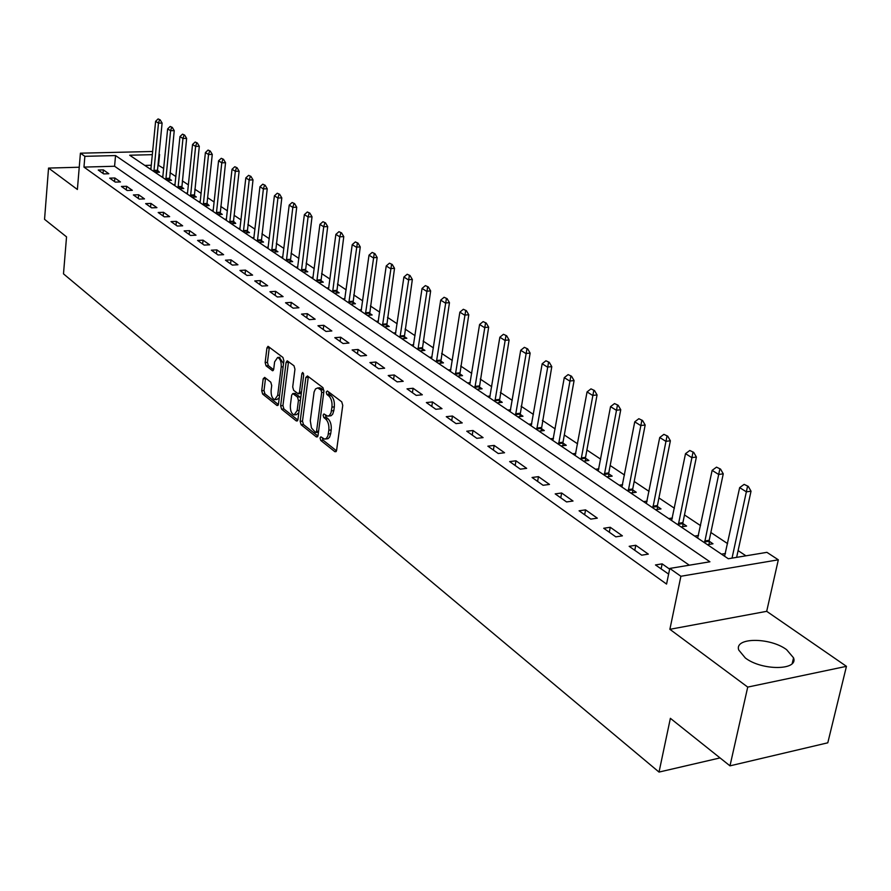 <?xml version="1.0" encoding="UTF-8"?>
<svg xmlns="http://www.w3.org/2000/svg" width="891" height="891" viewBox="0 0 891 891"><rect width="100%" height="100%" fill="white"/><g stroke="black" fill="none" stroke-linecap="round" stroke-linejoin="round"><path stroke-width="1.34" d="M320.058 437.982L320.749 440.432L334.916 451.726L336.598 450.334L342.757 405.383L341.732 401.83L327.365 390.982L326.195 392.018L326.897 394.468L328.734 395.86C331.274 398.322 332.354 402.075 331.953 407.12L331.029 412.811L329.425 415.529L327.61 416.153L323.945 413.947L323.11 415.095L323.812 417.545L325.638 418.97C328.155 421.465 329.225 425.219 328.846 430.219L327.921 435.844L326.351 438.506L324.569 439.118L320.883 436.846L320.058 437.982M322.386 437.926L323.099 440.165L336.497 450.835M328.545 391.873L329.258 394.245L331.107 395.637L328.734 395.86M325.449 415.006L326.173 417.3L327.999 418.725L325.638 418.97M745.299 657.948C761.716 670.778 798.581 670.589 793.547 657.825L786.608 649.673C770.002 637.165 734.117 637.321 738.739 650.029L745.299 657.948M264.672 377.383L263.179 378.809L261.731 390.737L262.645 394.056L276.956 405.483L278.482 404.08L283.884 360.81L282.937 357.447L268.024 346.321L266.921 347.969L265.15 362.537L266.064 365.856L272.613 370.767L273.726 369.141L274.617 361.88L277.613 357.491C280.231 358.572 281.422 361.713 281.222 366.925L277.68 395.37L274.751 399.658C272.134 398.555 270.931 395.404 271.131 390.202L271.71 385.513L270.786 382.172L264.672 377.383M689.311 565.206L114.583 166.249L83.966 167.096L84.868 156.326L80.413 153.185L152.706 151.481M729.985 765.848L747.727 687.095L846.45 666.334L827.795 742.804L729.985 765.848L670.377 718.324L659.028 772.074L63.495 273.86L66.535 236.861L44.55 219.331L48.548 168.076L77.383 189.482L80.413 153.185M846.45 666.334L766.694 611.326L669.887 629.313L747.727 687.095M669.887 629.313L680.891 576.265L669.776 568.436L709.927 561.787L115.54 155.569L84.868 156.326M83.966 167.096L666.568 584.073L669.776 568.436M300.167 421.332L301.136 424.773L316.383 436.946L318.02 435.543L323.934 391.127L322.932 387.63L307.451 375.946L305.847 377.439L300.167 421.332L302.495 421.087L303.452 424.528L317.92 436.044M296.358 420.964L281.578 409.169L280.643 405.795L286.078 362.47L287.214 360.81L293.997 365.789L294.954 369.197L292.705 386.961L293.651 390.358L298.351 393.844L299.499 392.207L301.882 373.63L302.695 372.46L303.686 374.988L297.939 419.561L296.358 420.964L297.471 420.842M79.243 167.23L48.548 168.076M669.631 569.149L662.136 563.858L655.486 564.95L668.618 574.094M648.314 554.124L635.773 545.27L629.169 546.306L641.698 555.182L648.314 554.124M622.397 535.847L610.257 527.283L603.719 528.263L615.826 536.85L622.397 535.847M597.315 518.161L585.565 509.875L579.072 510.799L590.8 519.108L597.315 518.161M573.024 501.032L561.642 493.001L555.193 493.881L566.565 501.934L573.024 501.032M549.491 484.437L538.454 476.652L532.061 477.487L543.076 485.283L549.491 484.437M526.67 468.354L515.967 460.803L509.641 461.583L520.311 469.156L526.67 468.354M504.551 452.751L494.16 445.422L487.878 446.168L498.236 453.508L504.551 452.751M483.078 437.615L472.998 430.509L466.761 431.211L476.819 438.327L483.078 437.615M462.24 422.913L452.45 416.019L446.268 416.676L456.036 423.604L462.24 422.913M441.992 408.646L432.48 401.941L426.355 402.565L435.844 409.292L441.992 408.646M422.334 394.78L413.09 388.264L407.009 388.855L416.231 395.392L422.334 394.78M403.211 381.303L394.234 374.966L388.209 375.534L397.163 381.883L403.211 381.303M384.634 368.195L375.891 362.036L369.921 362.57L378.63 368.74L384.634 368.195M366.557 355.453L358.048 349.461L352.123 349.963L360.599 355.966L366.557 355.453M348.96 343.046L340.685 337.21L334.804 337.689L343.057 343.536L348.96 343.046M331.842 330.973L323.778 325.293L317.953 325.738L325.983 331.43L331.842 330.973M315.158 319.212L307.306 313.677L301.526 314.1L309.355 319.646L315.158 319.212M298.919 307.763L291.268 302.372L285.532 302.762L293.161 308.175L298.919 307.763M283.082 296.603L275.631 291.346L269.94 291.713L277.379 296.981L283.082 296.603M267.656 285.721L260.384 280.598L254.748 280.943L261.987 286.078L267.656 285.721M252.61 275.107L245.515 270.118L239.924 270.441L246.996 275.453L252.61 275.107M237.93 264.761L231.014 259.882L225.468 260.194L232.362 265.084L237.93 264.761M223.619 254.67L216.858 249.903L211.356 250.193L218.083 254.971L223.619 254.67M209.641 244.813L203.048 240.169L197.59 240.436L204.15 245.092L209.641 244.813M195.998 235.191L189.56 230.658L184.136 230.903L190.551 235.458L195.998 235.191M182.666 225.802L176.385 221.369L171.005 221.603L177.276 226.036L182.666 225.802M169.646 216.624L163.51 212.292L158.175 212.504L164.3 216.847L169.646 216.624M156.927 207.648L150.935 203.415L145.645 203.627L151.626 207.859L156.927 207.648M144.498 198.893L138.64 194.75L133.383 194.94L139.23 199.083L144.498 198.893M132.347 190.318L126.611 186.275L121.41 186.453L127.123 190.496L132.347 190.318M120.463 181.942L114.861 177.988L109.693 178.144L115.284 182.109L120.463 181.942M108.847 173.745L103.356 169.88L98.233 170.025L103.701 173.901L108.847 173.745M745.945 555.817L738.104 550.605M727.602 543.621L710.862 532.484M700.571 525.645L684.488 514.931M674.409 508.238L658.939 497.935M649.06 491.375L634.18 481.474M624.502 475.026L610.179 465.503M600.69 459.188L586.902 450.011M577.58 443.818L564.304 434.986M555.171 428.905L542.374 420.385M533.397 414.415L521.068 406.218M512.258 400.349L500.363 392.441M491.709 386.683L480.249 379.054M471.74 373.396L460.68 366.034M452.316 360.476L441.635 353.371M433.416 347.902L423.114 341.053M415.028 335.673L405.082 329.046M397.13 323.756L387.507 317.363M379.689 312.162L370.4 305.981M362.693 300.857L353.716 294.876M346.142 289.842L337.455 284.062M329.993 279.095L321.606 273.515M314.256 268.625L306.136 263.224M298.897 258.412L291.045 253.178M283.906 248.433L276.31 243.377M269.282 238.71L261.932 233.81M255.004 229.199L247.876 224.465M241.049 219.921L234.155 215.332M227.417 210.855L220.745 206.411M214.107 202.001L207.636 197.691M201.088 193.336L194.817 189.17M188.357 184.871L182.287 180.828M175.917 176.585L170.025 172.676M163.732 168.488L157.997 165.058M151.37 165.236L144.799 165.425M725.486 553.489L721.476 554.146M707.432 544.679L712.989 543.788L709.113 541.182M698.522 535.469L694.668 536.07M681.069 526.904L686.593 526.058L682.818 523.529M672.415 518.016L668.707 518.573M655.531 509.685L661.011 508.895L657.335 506.422M647.133 501.11L643.558 501.622M630.783 493.013L636.23 492.255L632.643 489.85M622.631 484.715L619.178 485.183M606.793 476.841L612.195 476.128L608.698 473.778M598.875 468.822L595.544 469.256M583.527 461.159L588.895 460.48L585.476 458.186M575.831 453.396L572.612 453.797M560.951 445.934L566.275 445.3L562.934 443.061M553.478 438.428L550.348 438.795M539.033 431.166L544.312 430.553L541.06 428.371M531.76 423.882L528.742 424.227M517.749 416.81L522.984 416.242L519.798 414.103M510.666 409.76L507.747 410.072M497.067 402.877L502.257 402.331L499.149 400.237M490.173 396.027L487.344 396.317M476.952 389.322L482.109 388.799L479.068 386.761M470.248 382.673L467.508 382.952M457.406 376.136L462.518 375.657L459.544 373.652M450.879 369.698L448.206 369.943M438.383 363.316L443.462 362.86L440.544 360.9M432.024 357.057L429.44 357.291M419.873 350.842L424.918 350.408L422.056 348.492M413.68 344.761L411.163 344.973M401.852 338.691L406.853 338.279L404.057 336.408M395.816 332.788L393.377 332.978M384.311 326.863L389.267 326.485L386.527 324.647M378.419 321.116L376.047 321.295M367.215 315.347L372.137 314.98L369.453 313.175M361.468 309.745L359.162 309.912M350.553 304.109L355.431 303.764L352.803 302.004M344.951 298.674L342.701 298.819M334.314 293.161L339.159 292.838L336.575 291.112M328.846 287.86L326.663 288.005M318.477 282.492L323.277 282.18L320.76 280.487M313.142 277.324L311.004 277.457M303.018 272.078L307.796 271.788L305.312 270.129M297.817 267.044L295.745 267.166M287.949 261.909L292.682 261.642L290.254 260.016M282.859 257.009L280.843 257.12M273.236 251.997L277.936 251.741L275.542 250.137M268.269 247.219L266.298 247.319M258.869 242.319L263.536 242.074L261.186 240.503M254.013 237.652L252.097 237.741M244.836 232.852L249.469 232.64L247.163 231.092M240.091 228.308L238.22 228.397M231.137 223.619L235.725 223.407L233.498 221.224L239.122 171.195L235.324 171.306L232.039 169.257L226.236 220.311M226.492 219.175L224.666 219.264M217.738 214.586L222.293 214.397L220.077 212.904M220.133 214.486L225.546 162.708L221.781 162.819L218.573 160.803L213.205 210.276L211.423 210.332M204.652 205.765L209.173 205.587L207.013 203.471L212.281 154.421L208.539 154.511L205.409 152.55L200.219 201.533L198.47 201.6M191.855 197.145L196.343 196.978L194.193 195.541M194.26 197.056L199.306 146.313L195.608 146.402L192.545 144.476L187.522 192.991L185.818 193.069M179.336 188.703L183.791 188.547L181.686 187.132M175.093 184.671L173.433 184.727M167.096 180.45L171.518 180.316L169.446 178.924M162.942 176.507L161.316 176.552M155.123 172.386L159.511 172.253L157.495 170.248L162.106 123.058L158.475 123.114L155.613 121.31L150.846 169.502M151.058 168.522L149.465 168.566M659.028 772.074L720.028 757.918M158.553 165.047L159.589 154.499M152.394 154.666L129.674 155.223L728.303 558.746L766.917 552.342L778.322 559.815L680.891 576.265M766.694 611.326L778.322 559.815M114.583 166.249L115.54 155.569M662.136 563.858L661.1 568.937M635.773 545.27L634.782 550.282M610.257 527.283L609.31 532.228M585.565 509.875L584.652 514.753M561.642 493.001L560.762 497.824M538.454 476.652L537.607 481.418M515.967 460.803L515.165 465.503M494.16 445.422L493.391 450.066M472.998 430.509L472.252 435.098M452.45 416.019L451.726 420.552M432.48 401.941L431.801 406.419M413.09 388.264L412.422 392.697M394.234 374.966L393.588 379.343M375.891 362.036L375.278 366.368M358.048 349.461L357.458 353.738M340.685 337.21L340.117 341.442M323.778 325.293L323.233 329.481M307.306 313.677L306.782 317.82M291.268 302.372L290.756 306.471M275.631 291.346L275.141 295.4M260.384 280.598L259.916 284.608M245.515 270.118L245.058 274.083M231.014 259.882L230.569 263.814M216.858 249.903L216.435 253.79M203.048 240.169L202.636 244.011M189.56 230.658L189.159 234.467M176.385 221.369L175.995 225.133M163.51 212.292L163.142 216.023M150.935 203.415L150.568 207.113M138.64 194.75L138.294 198.415M126.611 186.275L126.277 189.906M114.861 177.988L114.538 181.575M103.356 169.88L103.044 173.433M325.46 439.029L328.033 438.684L329.603 437.147L330.695 433.672L328.345 433.928M327.999 418.725C330.516 421.22 331.586 424.962 331.207 429.963L330.695 433.672M328.489 416.064L331.096 415.729L332.699 414.159L333.824 410.617L331.452 410.862M331.107 395.637C333.646 398.088 334.715 401.841 334.325 406.886L333.824 410.617M308.319 376.603L302.495 421.087M315.403 432.38L316.539 431.389L321.707 392.452L321.016 390.013L317.653 387.953L315.525 388.91L314.1 391.94L310.291 420.663L311.449 427.914L315.403 432.38M317.742 432.124L318.477 432.124M323.968 390.804L323.366 389.79L321.016 390.013M319.19 387.808L323.366 389.79M297.839 420.051L283.884 408.936L281.578 409.169M288.517 361.657L282.948 405.572L283.884 408.936M298.596 393.822L301.325 393.321M290.377 405.26C290.165 410.551 291.413 413.769 294.119 414.905L297.137 410.595L298.429 400.482L297.471 397.052L292.794 393.566L291.658 395.192L290.377 405.26M294.787 414.827L296.436 414.66L298.808 412.778M300.657 398.455L299.799 396.829L297.471 397.052M294.865 393.365L299.799 396.829M275.364 399.591L277.034 399.435L279.284 397.72M283.538 363.595L279.329 357.347M269.338 347.178L267.434 362.347L268.358 365.655L273.615 369.709M265.563 378.085L264.003 390.525L264.917 393.833L278.393 404.57M736.634 557.365L751.024 491.186L746.391 491.854L739.653 487.622L724.595 556.24M748.273 486.375L744.13 484.381L748.273 486.375L751.024 491.186M732.034 558.122L747.504 486.486M739.653 487.622L744.13 484.381M709.169 544.401L709.214 540.28L723.258 473.834L718.658 474.457L712.132 470.37L697.686 538.108M720.541 469.089L716.509 467.151L720.541 469.089L723.258 473.834M704.569 542.742L719.783 469.189M712.132 470.37L716.509 467.151M682.862 526.626L682.896 522.638L696.394 457.038L691.817 457.629L685.513 453.664L671.625 520.544M693.71 452.361L689.79 450.49L693.71 452.361L696.394 457.038M678.296 525.033L692.953 452.461M685.513 453.664L689.79 450.49M657.38 509.418L657.413 505.542L670.377 440.778L665.844 441.335L659.73 437.503L646.387 503.526M667.727 436.167L663.906 434.351L667.727 436.167L670.377 440.778M652.847 507.881L666.969 436.256M659.73 437.503L663.906 434.351M632.688 492.745L632.721 488.981L645.173 425.018L640.674 425.542L634.748 421.833L621.929 487.043M642.556 420.485L638.836 418.714L642.556 420.485L645.173 425.018M628.188 491.264L641.81 420.563M634.748 421.833L638.836 418.714M608.753 476.585L608.776 472.921L620.749 409.749L616.282 410.25L610.535 406.641L598.217 471.049M618.165 405.271L614.534 403.567L618.165 405.271L620.749 409.749M604.287 475.148L617.418 405.36M610.535 406.641L614.534 403.567M585.532 460.903L585.543 457.339L597.059 394.947L592.626 395.415L587.058 391.917L575.207 455.546M594.509 390.536L590.978 388.866L594.509 390.536L597.059 394.947M581.099 459.511L593.762 390.614M587.058 391.917L590.978 388.866M562.989 445.689L563.001 442.226L574.082 380.58L569.683 381.025L564.281 377.639L552.877 440.488M571.554 376.236L568.113 374.61L571.554 376.236L574.082 380.58M558.59 444.342L570.819 376.303M564.281 377.639L568.113 374.61M541.115 430.921L551.785 366.647L547.419 367.059L542.173 363.762L531.192 425.876M549.29 362.347L545.927 360.777L549.29 362.347L551.785 366.647M536.738 429.618L548.555 362.414M542.173 363.762L545.927 360.777M519.854 416.587L530.134 353.103L525.801 353.493L520.7 350.297L510.131 411.675M527.661 348.871L524.387 347.345L527.661 348.871L530.134 353.103M515.521 415.317L526.937 348.938M520.7 350.297L524.387 347.345M499.205 402.643L509.095 339.961L504.796 340.329L499.851 337.221L489.66 397.876M506.656 335.773L503.46 334.292L506.656 335.773L509.095 339.961M494.906 401.418L505.932 335.84M499.851 337.221L503.46 334.292M479.124 389.1L488.658 327.175L484.392 327.52L479.581 324.502L469.757 384.466M486.241 323.054L483.122 321.606L486.241 323.054L488.658 327.175M474.858 387.908L485.528 323.11M479.581 324.502L483.122 321.606M459.6 375.935L468.777 314.757L464.545 315.08L459.867 312.151L450.412 371.424M466.394 310.681L463.342 309.277L466.394 310.681L468.777 314.757M455.368 374.766L465.681 310.736M459.867 312.151L463.342 309.277M440.611 363.116L449.454 302.673L445.255 302.985L440.7 300.122L431.578 358.728M447.093 298.652L444.108 297.282L447.093 298.652L449.454 302.673M436.401 361.98L446.391 298.708M440.7 300.122L444.108 297.282M422.122 350.653L430.643 290.923L426.477 291.201L422.056 288.428L413.246 346.376M428.304 286.947L425.397 285.61L428.304 286.947L430.643 290.923M417.946 349.539L427.613 286.991M422.056 288.428L425.397 285.61M404.124 338.513L412.344 279.484L408.212 279.741L403.901 277.045L395.404 334.348M410.027 275.553L407.187 274.25L410.027 275.553L412.344 279.484M399.981 337.433L409.337 275.597M403.901 277.045L407.187 274.25M386.594 326.685L394.524 268.336L390.425 268.592L386.226 265.952L378.029 322.631M392.229 264.46L389.445 263.19L392.229 264.46L394.524 268.336M382.484 325.638L391.55 264.504M386.226 265.952L389.445 263.19M369.509 315.169L377.16 257.488L373.095 257.722L369.008 255.16L361.1 311.215M374.899 253.657L372.171 252.42L374.899 253.657L377.16 257.488M365.433 314.144L374.22 253.701M369.008 255.16L372.171 252.42M352.869 303.954L360.254 246.918L356.211 247.13L352.223 244.635L344.594 300.1M358.015 243.132L355.342 241.929L358.015 243.132L360.254 246.918M348.827 302.951L357.336 243.176M352.223 244.635L355.342 241.929M336.642 293.005L343.77 236.616L339.761 236.817L335.874 234.378L328.501 289.252M341.554 232.874L338.936 231.693L341.554 232.874L343.77 236.616M332.633 292.036L339.761 236.817L340.885 232.907M335.874 234.378L338.936 231.693M320.816 282.347L327.699 226.57L323.723 226.748L319.925 224.376L312.808 278.671M325.505 222.873L322.943 221.714L325.505 222.873L327.699 226.57M316.828 281.389L323.723 226.748L324.836 222.906M319.925 224.376L322.943 221.714M305.379 271.933L312.017 216.769L308.074 216.936L304.377 214.62L297.494 268.347M309.845 213.116L307.339 211.991L309.845 213.116L312.017 216.769M301.425 270.998L308.074 216.936L309.188 213.149M304.377 214.62L307.339 211.991M290.31 261.776L296.725 207.213L292.816 207.369L289.207 205.108L282.558 258.279M294.576 203.605L292.114 202.502L294.576 203.605L296.725 207.213M286.39 260.863L292.816 207.369L293.919 203.627M289.207 205.108L292.114 202.502M275.609 251.875L281.801 197.88L277.925 198.025L274.406 195.82L267.968 248.455M279.674 194.316L277.268 193.236L279.674 194.316L281.801 197.88M271.71 250.972L277.925 198.025L279.028 194.338M274.406 195.82L277.268 193.236M261.252 242.196L267.233 188.769L263.38 188.914L259.949 186.754L253.735 238.855M265.128 185.25L262.767 184.192L265.128 185.25L267.233 188.769M257.388 241.316L263.38 188.914L264.482 185.272M259.949 186.754L262.767 184.192M247.219 232.74L253.011 179.882L249.19 180.004L245.827 177.899L239.824 229.477M250.928 176.396L248.6 175.36L250.928 176.396L253.011 179.882M243.388 231.883L249.19 180.004L250.282 176.418M245.827 177.899L248.6 175.36M237.051 167.742L234.779 166.74L237.051 167.742L239.122 171.195M229.722 222.661L235.324 171.306L236.416 167.764M233.52 223.507L233.464 221.937L229.7 222.104M232.039 169.257L234.779 166.74M213.205 210.276L212.949 211.367M223.496 159.3L221.258 158.308L223.496 159.3L225.546 162.708M216.368 213.662L221.781 162.819L222.873 159.311M218.573 160.803L221.258 158.308M200.219 201.533L199.974 202.613M210.254 151.047L208.06 150.078L210.254 151.047L212.281 154.421M203.304 204.863L208.539 154.511L209.63 151.058M207.046 205.676L206.99 204.173L203.282 204.317M205.409 152.55L208.06 150.078M187.522 192.991L187.277 194.06M197.301 142.972L195.151 142.025L197.301 142.972L199.306 146.313M190.54 196.254L195.608 146.402L196.688 142.983M192.545 144.476L195.151 142.025M181.742 188.625L186.631 138.395L182.956 138.461L179.96 136.59L174.87 185.696M184.637 135.087L182.532 134.162L184.637 135.087L186.631 138.395M178.055 187.845L182.956 138.461L184.025 135.098M179.96 136.59L182.532 134.162M169.502 180.372L174.235 130.643L170.582 130.699L167.653 128.861L162.73 177.509M172.264 127.368L170.181 126.455L172.264 127.368L174.235 130.643M165.849 179.603L170.582 130.699L171.651 127.38M167.653 128.861L170.181 126.455M160.146 119.817L158.108 118.926L160.146 119.817L162.106 123.058M153.898 171.551L158.475 123.114L159.545 119.828M157.529 172.308L157.473 170.927L153.876 171.027M155.613 121.31L158.108 118.926M323.099 440.165L320.749 440.432M329.258 394.245L326.897 394.468M326.173 417.3L323.812 417.545M331.207 429.963L328.846 430.219M334.325 406.886L331.953 407.12M336.141 451.592L334.916 451.726M308.186 377.216L305.847 377.439M317.552 436.813L316.383 436.946M303.452 424.528L301.136 424.773M318.599 431.177L316.539 431.389M323.778 392.252L321.707 392.452M321.451 388.331L319.101 388.565M282.948 405.572L280.643 405.795M288.383 362.269L286.078 362.47M301.492 392.018L299.499 392.207M303.541 373.474L301.882 373.63M299.12 410.395L297.137 410.595M300.423 400.282L298.429 400.482M295.545 393.532L293.228 393.755M279.596 395.192L277.68 395.37M283.149 366.758L281.222 366.925M273.214 370.5L272.212 370.589M268.358 365.655L266.064 365.856M267.434 362.347L265.15 362.537M269.216 347.78L266.921 347.969M278.014 405.372L276.956 405.483M264.917 393.833L262.645 394.056M264.003 390.525L261.731 390.737M265.462 378.608L263.179 378.809M709.214 540.28L704.647 541.004M709.125 541.249L704.558 541.973M682.896 522.638L678.374 523.318M682.818 523.596L678.285 524.276M657.413 505.542L652.914 506.188M657.335 506.489L652.836 507.135M632.721 488.981L628.255 489.593M632.643 489.905L628.177 490.529M608.776 472.921L604.343 473.5M608.698 473.834L604.265 474.424M585.543 457.339L581.155 457.896M585.476 458.252L581.077 458.798M563.001 442.226L558.646 442.749M562.934 443.117L558.579 443.64M541.115 427.546L536.794 428.036M541.06 428.426L536.727 428.927M519.865 413.29L515.566 413.758M519.798 414.159L515.51 414.627M499.205 399.435L494.939 399.881M499.149 400.293L494.884 400.738M479.124 385.97L474.892 386.382M479.068 386.817L474.836 387.24M459.6 372.872L455.401 373.262M459.544 373.708L455.346 374.109M440.6 360.131L436.434 360.499M440.555 360.955L436.39 361.334M422.111 347.724L417.979 348.08M422.067 348.548L417.935 348.904M404.113 335.651L400.003 335.985M404.069 336.464L399.959 336.798M386.571 323.89L382.506 324.213M386.538 324.692L382.462 325.015M369.498 312.44L365.455 312.741M369.453 313.231L365.421 313.532M352.847 301.269L348.838 301.559M352.814 302.06L348.804 302.339M336.62 290.388L332.644 290.655M336.586 291.168L332.61 291.424M320.793 279.774L316.851 280.019M320.76 280.542L316.817 280.788M305.357 269.416L301.436 269.65M305.312 270.173L301.403 270.407M290.288 259.314L286.401 259.537M290.254 260.061L286.367 260.283M275.575 249.447L271.722 249.658M275.553 250.193L271.699 250.393M261.219 239.824L257.399 240.013M261.186 240.548L257.365 240.748M247.197 230.413L243.399 230.591M247.163 231.137L243.377 231.315M233.498 221.224L229.722 221.391M220.099 212.247L216.368 212.403M220.077 212.96L216.346 213.116M207.013 203.471L203.304 203.616M194.227 194.884L190.54 195.018M194.205 195.586L190.518 195.719M181.708 186.497L178.055 186.62M181.686 187.188L178.033 187.31M169.468 178.289L165.837 178.4M169.446 178.968L165.826 179.08M157.495 170.248L153.898 170.359M793.547 657.825L792.222 663.483M318.076 432.269L315.926 432.503M320.014 387.73L317.653 387.953M295.11 393.343L292.794 393.566M279.919 357.291L277.613 357.491"/></g></svg>
